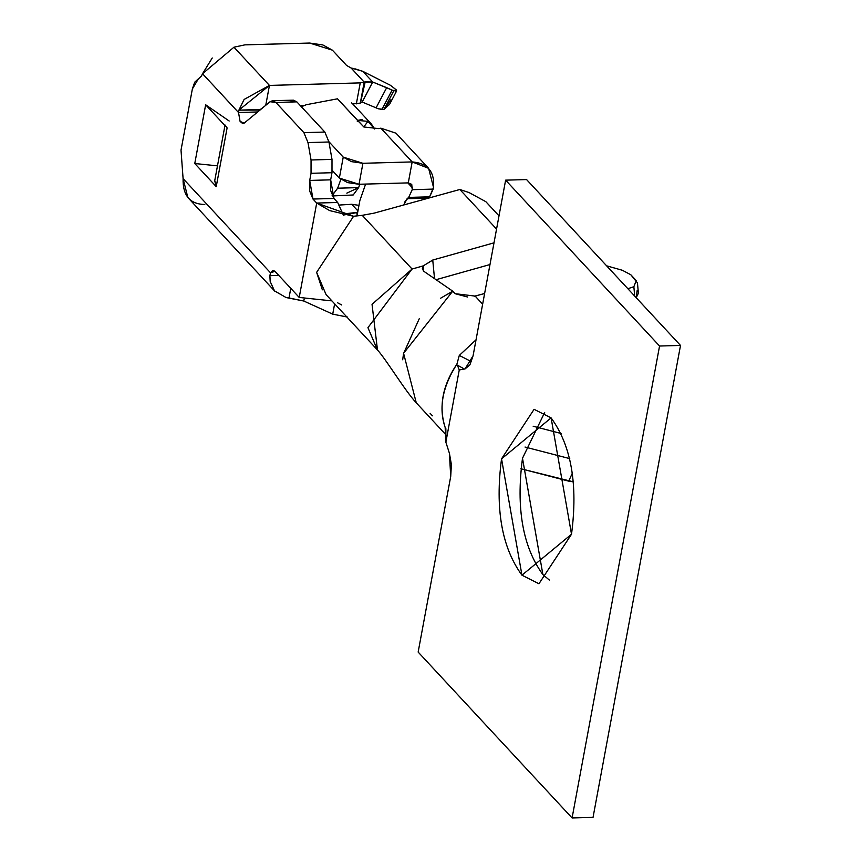 <?xml version="1.0" encoding="UTF-8"?>
<svg xmlns="http://www.w3.org/2000/svg" width="861" height="861" viewBox="0 0 861 861"><rect width="100%" height="100%" fill="white"/><g stroke="black" fill="none" stroke-linecap="round" stroke-linejoin="round"><path stroke-width="1.29" d="M204.8 204.498C189.926 204.165 182.683 195.544 183.092 178.614L181.014 150.158L192.358 88.984L181.014 150.158L183.092 178.614L270.526 272.829L269.859 275.671L278.781 275.423L269.859 275.671L270.526 272.829L274.96 271.312L273.141 270.397L270.526 272.829L183.092 178.614L187.806 197.352M354 68.622L351.116 68.019L364.192 82.118L372.716 82.021L362.772 71.312L390.42 85.282L396.146 89.748L390.42 85.282L362.772 71.312L355.206 68.88M378.388 108.809L362.201 102.039L360.501 102.868L362.201 102.039L378.388 108.809L384.028 109.358L393.843 90.685L396.146 89.748L396.652 90.879L396.103 91.126L392.11 90.104L393.843 90.685L384.028 109.358L389.581 104.289M362.772 71.312L372.716 82.021L392.11 90.104L381.864 109.605L392.11 90.104L386.686 87.661L376.171 107.679L386.686 87.661L372.716 82.021L362.201 102.039L372.716 82.021L365.193 81.881L360.501 102.868L365.193 81.881L360.242 82.893L269.439 85.422L265.758 105.29L269.439 85.422L360.242 82.893L356.346 103.869L360.242 82.893L364.192 82.118L351.116 68.019L346.552 65.425L351.116 68.019L362.772 71.312M357.928 210.956L351.751 204.294L339.256 205.047L351.751 204.294L357.928 210.956M343.356 215.078L357.649 212.452L356.755 212.463L357.175 215.067L356.755 212.463L348.436 213.377L343.356 215.078M309.712 180.423L330.667 179.841L331.991 172.717L311.036 173.309L309.712 180.423L309.702 191.088L312.974 199.042L316.708 203.056L337.663 202.475L333.939 198.46L312.974 199.042L333.939 198.46L330.656 190.507L330.667 179.841L309.712 180.423L311.036 173.309L311.047 159.974L332.002 159.393L328.945 141.99L307.99 142.582L311.047 159.974L307.99 142.582L303.901 132.637L324.855 132.056L296.841 101.856L275.875 102.448L303.901 132.637L275.875 102.448L270.074 101.727L244.158 123.145L270.074 101.727L272.474 100.737L275.875 102.448L296.841 101.856L324.855 132.056L328.945 141.99L332.002 159.393L331.991 172.717L330.667 179.841L333.939 198.46L337.663 202.475L316.708 203.056L312.974 199.042L309.712 180.423M299.219 297.443L274.96 271.312L299.219 297.443L316.708 203.056L299.219 297.443L331.905 300.887L299.219 297.443M214.712 180.832L216.229 186.633L227.11 127.902L225.173 125.103M208.965 107.883L205.65 104.784L229.166 121.003M227.11 127.902L216.229 186.633L194.769 163.515L205.65 104.784L227.11 127.902L205.65 104.784L194.769 163.515L217.478 165.85L194.769 163.515L216.229 186.633L214.755 180.509M259.947 110.1L264.155 106.613L260.259 109.541L238.895 110.133L238.519 112.511L257.665 111.973L238.519 112.511L240.09 121.412L242.856 123.683L244.158 123.145L240.09 121.412L238.519 112.511L202.529 73.734L201.496 75.962L198.159 79.18L192.358 88.984L194.704 82.204L201.496 75.962L202.529 73.734L238.519 112.511L238.895 110.133L244.126 99.435L269.439 85.422L233.955 47.194L269.439 85.422L238.895 110.133L259.99 110.057M300.145 105.429L303.976 105.322L300.145 105.429M352.752 103.966L360.307 103.094L364.192 82.118L360.307 103.094L352.752 103.966L371.575 124.242M395.92 133.175L380.853 128.171L412.171 161.922L428.627 168.347L433.513 187.407L429.628 196.825L408.674 197.406L404.961 201.722L403.906 204.778L407.102 198.708L408.674 197.406L412.236 189.678L411.741 184.362L408.286 182.887L412.171 161.922L362.922 163.289L359.037 184.265L408.286 182.887L359.037 184.265L339.352 178.109L332.314 170.532L339.352 178.109L343.238 157.132L328.891 141.678L343.238 157.132L362.922 163.289L412.171 161.922L380.853 128.171L378.786 128.612L363.859 126.976L337.48 98.811L306.279 104.719L301.372 106.742L306.279 104.719L337.48 98.811L357.519 120.4L362.147 119.55M390.883 99.758L384.028 109.358L380.078 109.25M358.972 205.349L351.751 204.294L358.972 205.349M233.955 47.194L244.901 44.858L309.659 43.05L322.821 44.944L332.378 50.153L346.552 65.425L332.378 50.153L309.659 43.05L244.901 44.858L233.955 47.194L202.529 73.734L212.247 57.978M412.548 187.989L407.834 182.909L412.548 187.989L412.236 189.678L433.191 189.097L433.513 187.407C434.773 171.64 427.659 163.149 412.171 161.922L408.286 182.887L412.548 187.989M365.624 184.082L359.844 200.613L357.035 215.82L359.844 200.613L365.624 184.082M429.628 196.825L428.057 198.127L429.628 196.825L433.191 189.097L412.236 189.678L408.674 197.406L429.628 196.825M270.397 282.548L269.859 275.671L270.182 281.493L274.498 290.857L286.121 297.572L288.995 297.96L290.77 288.349L288.995 297.96L303.793 301.027L304.127 299.262L303.793 301.027L332.723 314.147L347.553 317.085L332.723 314.147L303.793 301.027L286.896 297.712M291.029 101.135L296.841 101.856L293.429 100.145L272.474 100.737M367.959 121.358L371.446 124.113L374.6 128.999L367.959 121.358L363.762 126.944L367.959 121.358L357.519 120.4L363.859 126.976L378.786 128.612L380.853 128.171M352.935 104.17L351.611 102.879M332.152 195.608L337.641 188.204L340.838 179.411L337.641 188.204L332.142 195.598M332.314 195.964L353.214 194.973L358.606 187.612L359.823 184.243L358.606 187.612L346.822 193.144M332.723 314.147L334.638 303.825L332.723 314.147M407.102 198.708L428.057 198.127L407.102 198.708M358.606 187.612L337.63 188.204L358.606 187.612M339.352 178.109L347.629 182.618L359.037 184.265L362.922 163.289L351.514 161.642L343.238 157.132L339.352 178.109M357.519 120.4L357.304 121.573M322.369 289.823L316.633 272.356M353.602 216.262L316.708 203.056L329.698 210.622L353.602 216.262L316.622 272.356L326.071 294.602L377.387 349.889L367.938 327.654L412.064 269.019L362.233 215.325L353.602 216.262L358.294 215.691M343.464 215.358L337.663 202.475M362.233 215.325L374.169 213.13L459.839 189.495L496.56 229.069L459.839 189.495L374.169 213.13L362.233 215.325L412.064 269.019L423.192 265.898L432.739 260.044L494.01 242.834L432.739 260.044M489.984 264.542L436.667 279.524L489.984 264.542M459.839 189.495L469.008 192.541L459.839 189.495M499.003 215.874L485.819 201.668L469.008 192.541L485.819 201.668L499.003 215.874M341.742 304.988L337.566 302.771M432.749 260.108L434.482 278.254L432.749 260.108L423.192 265.898L412.064 269.041L372.038 304.331L377.484 349.975C386.503 359.941 405.133 390.969 416.283 402.84L445.6 434.439M402.69 359.78L403.518 353.688M403.54 353.537L419.35 318.527M440.649 298.197L452.746 291.169L423.72 271.226L423.192 265.888L422.331 268.75L423.72 271.226L452.746 291.169L403.583 353.29L416.272 402.83M456.911 364.106L459.3 355.432L476.047 339.772L459.3 355.432L471.451 361.674L459.3 355.432L456.911 364.117C442.414 386.815 438.497 407.942 445.169 427.486C438.572 406.65 442.489 385.524 456.911 364.106L456.911 364.106M474.336 296.238L484.614 293.504L475.132 296.087L482.634 304.181L475.132 296.087L455.071 293.687L452.746 291.169L455.071 293.687L467.577 297.002M445.675 431.684L445.298 430.93L445.675 431.684M573.598 481.902L520.905 468.761L568.701 481.148L572.425 472.958L568.701 481.148L573.62 481.891M525.038 447.042L569.756 458.622L525.038 447.042M561.264 433.524L533.163 426.238L561.264 433.524M633.857 286.702L634.686 296.066L633.857 286.702L627.873 288.715L633.857 286.702L636.236 280.6L630.833 274.777L622.417 270.289L606.628 265.823L622.406 270.289L630.833 274.777L637.463 282.914M637.129 290.631L636.193 297.691L638.388 293.257L637.474 283M432.437 415.809L430.102 413.302M445.869 442.177L459.257 369.961L457.352 365.139L459.257 369.961L445.869 442.177L449.41 453.263L450.712 476.456L418.155 652.078L572.091 817.95L659.558 346.025L505.622 180.153L473.076 355.787L465.048 368.928L459.257 369.961L465.048 368.928L469.88 364.935L473.076 355.787L505.622 180.153L526.577 179.572L505.622 180.153L659.558 346.025L680.513 345.444L526.577 179.572L680.513 345.444L659.558 346.025L572.091 817.95L418.155 652.078L450.712 476.456L451.401 464.617L449.41 453.263L445.869 442.177L445.869 428.638M445.169 427.486L445.298 430.93M464.413 369.035L457.363 365.139L464.434 369.035M551.105 417.886C571.273 445.621 578.075 484.409 571.51 534.24L521.949 575.191C501.78 547.456 494.978 508.679 501.543 458.848L551.105 417.886L534.089 409.33L501.543 458.848L521.949 575.191L538.954 583.758L571.51 534.24L551.105 417.886M593.046 817.369L572.091 817.95L593.046 817.369L680.513 345.444L593.046 817.369M549.34 580.045L542.904 574.61L522.498 458.256L544.669 412.451L522.498 458.256C515.933 508.087 522.735 546.875 542.904 574.61L549.34 580.045M311.047 159.974L311.036 173.309L331.991 172.717L332.002 159.393L311.047 159.974M303.901 132.637L307.99 142.582L328.945 141.99L324.855 132.056L303.901 132.637M224.947 125.566L214.647 181.122M396.652 90.879L389.333 104.816M275.1 291.545L188.85 198.611M428.627 168.347L395.995 133.186"/></g></svg>
